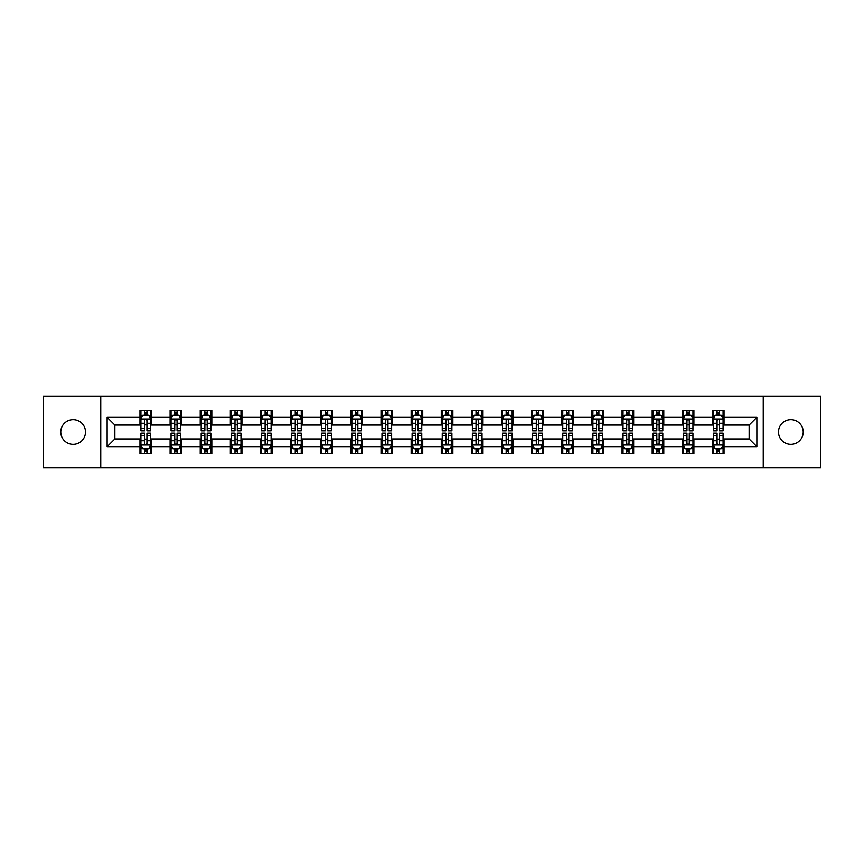<?xml version="1.0" encoding="UTF-8"?>
<svg xmlns="http://www.w3.org/2000/svg" width="864" height="864" viewBox="0 0 864 864"><rect width="100%" height="100%" fill="white"/><g stroke="black" fill="none" stroke-linecap="round" stroke-linejoin="round"><path stroke-width="1.3" d="M790.862 419.634A12.366 12.366 0 0 0 778.496 432A12.366 12.366 0 0 0 790.862 444.366A12.366 12.366 0 0 0 803.228 432A12.366 12.366 0 0 0 790.862 419.634M73.138 419.634A12.366 12.366 0 0 0 60.772 432A12.366 12.366 0 0 0 73.138 444.366A12.366 12.366 0 0 0 85.504 432A12.366 12.366 0 0 0 73.138 419.634M763.247 467.726L820.8 467.726L820.8 396.274L763.247 396.274L763.247 467.726L100.753 467.726L100.753 396.274L43.2 396.274L43.2 467.726L100.753 467.726M763.247 396.274L100.753 396.274M724.032 417.323L724.032 410.27L712.444 410.27L712.444 417.323L693.9 417.323L693.9 410.27L682.312 410.27L682.312 417.323L663.779 417.323L663.779 410.27L652.18 410.27L652.18 417.323L633.647 417.323L633.647 410.27L622.058 410.27L622.058 417.323L603.515 417.323L603.515 410.27L591.926 410.27L591.926 417.323L573.383 417.323L573.383 410.27L561.794 410.27L561.794 417.323L543.251 417.323L543.251 410.27L531.662 410.27L531.662 417.323L513.119 417.323L513.119 410.27L501.53 410.27L501.53 417.323L482.987 417.323L482.987 410.27L471.398 410.27L471.398 417.323L452.855 417.323L452.855 410.27L441.266 410.27L441.266 417.323L422.734 417.323L422.734 410.27L411.145 410.27L411.145 417.323L392.602 417.323L392.602 410.27L381.013 410.27L381.013 417.323L362.47 417.323L362.47 410.27L350.881 410.27L350.881 417.323L332.338 417.323L332.338 410.27L320.749 410.27L320.749 417.323L302.206 417.323L302.206 410.27L290.617 410.27L290.617 417.323L272.074 417.323L272.074 410.27L260.485 410.27L260.485 417.323L241.942 417.323L241.942 410.27L230.353 410.27L230.353 417.323L211.82 417.323L211.82 410.27L200.221 410.27L200.221 417.323L181.688 417.323L181.688 410.27L170.1 410.27L170.1 417.323L151.556 417.323L151.556 410.27L139.968 410.27L139.968 417.323L107.136 417.323L107.136 446.677L114.858 438.955L139.968 438.955L139.968 453.73L151.556 453.73L151.556 438.955L170.1 438.955L170.1 453.73L181.688 453.73L181.688 438.955L200.221 438.955L200.221 453.73L211.82 453.73L211.82 438.955L230.353 438.955L230.353 453.73L241.942 453.73L241.942 438.955L260.485 438.955L260.485 453.73L272.074 453.73L272.074 438.955L290.617 438.955L290.617 453.73L302.206 453.73L302.206 438.955L320.749 438.955L320.749 453.73L332.338 453.73L332.338 438.955L350.881 438.955L350.881 453.73L362.47 453.73L362.47 438.955L381.013 438.955L381.013 453.73L392.602 453.73L392.602 438.955L411.145 438.955L411.145 453.73L422.734 453.73L422.734 438.955L441.266 438.955L441.266 453.73L452.855 453.73L452.855 438.955L471.398 438.955L471.398 453.73L482.987 453.73L482.987 438.955L501.53 438.955L501.53 453.73L513.119 453.73L513.119 438.955L531.662 438.955L531.662 453.73L543.251 453.73L543.251 438.955L561.794 438.955L561.794 453.73L573.383 453.73L573.383 438.955L591.926 438.955L591.926 453.73L603.515 453.73L603.515 438.955L622.058 438.955L622.058 453.73L633.647 453.73L633.647 438.955L652.18 438.955L652.18 453.73L663.779 453.73L663.779 438.955L682.312 438.955L682.312 453.73L693.9 453.73L693.9 438.955L712.444 438.955L712.444 453.73L724.032 453.73L724.032 438.955L749.142 438.955L749.142 425.045L724.032 425.045L724.032 417.323L756.864 417.323L756.864 446.677L724.032 446.677M712.444 446.677L693.9 446.677M682.312 446.677L663.779 446.677M652.18 446.677L633.647 446.677M622.058 446.677L603.515 446.677M591.926 446.677L573.383 446.677M561.794 446.677L543.251 446.677M531.662 446.677L513.119 446.677M501.53 446.677L482.987 446.677M471.398 446.677L452.855 446.677M441.266 446.677L422.734 446.677M411.145 446.677L392.602 446.677M381.013 446.677L362.47 446.677M350.881 446.677L332.338 446.677M320.749 446.677L302.206 446.677M290.617 446.677L272.074 446.677M260.485 446.677L241.942 446.677M230.353 446.677L211.82 446.677M200.221 446.677L181.688 446.677M170.1 446.677L151.556 446.677M139.968 446.677L107.136 446.677M712.444 417.323L712.444 425.045L693.9 425.045L693.9 417.323M682.312 417.323L682.312 425.045L663.779 425.045L663.779 417.323M652.18 417.323L652.18 425.045L633.647 425.045L633.647 417.323M622.058 417.323L622.058 425.045L603.515 425.045L603.515 417.323M591.926 417.323L591.926 425.045L573.383 425.045L573.383 417.323M561.794 417.323L561.794 425.045L543.251 425.045L543.251 417.323M531.662 417.323L531.662 425.045L513.119 425.045L513.119 417.323M501.53 417.323L501.53 425.045L482.987 425.045L482.987 417.323M471.398 417.323L471.398 425.045L452.855 425.045L452.855 417.323M441.266 417.323L441.266 425.045L422.734 425.045L422.734 417.323M411.145 417.323L411.145 425.045L392.602 425.045L392.602 417.323M381.013 417.323L381.013 425.045L362.47 425.045L362.47 417.323M350.881 417.323L350.881 425.045L332.338 425.045L332.338 417.323M320.749 417.323L320.749 425.045L302.206 425.045L302.206 417.323M290.617 417.323L290.617 425.045L272.074 425.045L272.074 417.323M260.485 417.323L260.485 425.045L241.942 425.045L241.942 417.323M230.353 417.323L230.353 425.045L211.82 425.045L211.82 417.323M200.221 417.323L200.221 425.045L181.688 425.045L181.688 417.323M170.1 417.323L170.1 425.045L151.556 425.045L151.556 417.323M139.968 417.323L139.968 425.045L114.858 425.045L107.136 417.323M114.858 425.045L114.858 438.955M756.864 446.677L749.142 438.955M749.142 425.045L756.864 417.323M139.968 415.098L140.929 415.098M144.601 415.098L146.923 415.098M150.584 415.098L151.556 415.098M139.968 424.85L140.929 424.85M144.601 424.85L146.923 424.85M150.584 424.85L151.556 424.85M139.968 439.15L140.929 439.15M144.601 439.15L146.923 439.15M150.584 439.15L151.556 439.15M139.968 448.902L140.929 448.902M144.601 448.902L146.923 448.902M150.584 448.902L151.556 448.902M170.1 439.15L171.061 439.15M174.733 439.15L177.044 439.15M180.716 439.15L181.688 439.15M170.1 448.902L171.061 448.902M174.733 448.902L177.044 448.902M180.716 448.902L181.688 448.902M170.1 415.098L171.061 415.098M174.733 415.098L177.044 415.098M180.716 415.098L181.688 415.098M170.1 424.85L171.061 424.85M174.733 424.85L177.044 424.85M180.716 424.85L181.688 424.85M200.221 439.15L201.193 439.15M204.865 439.15L207.176 439.15M210.848 439.15L211.82 439.15M200.221 448.902L201.193 448.902M204.865 448.902L207.176 448.902M210.848 448.902L211.82 448.902M200.221 415.098L201.193 415.098M204.865 415.098L207.176 415.098M210.848 415.098L211.82 415.098M200.221 424.85L201.193 424.85M204.865 424.85L207.176 424.85M210.848 424.85L211.82 424.85M230.353 439.15L231.325 439.15M234.997 439.15L237.308 439.15M240.98 439.15L241.942 439.15M230.353 448.902L231.325 448.902M234.997 448.902L237.308 448.902M240.98 448.902L241.942 448.902M230.353 415.098L231.325 415.098M234.997 415.098L237.308 415.098M240.98 415.098L241.942 415.098M230.353 424.85L231.325 424.85M234.997 424.85L237.308 424.85M240.98 424.85L241.942 424.85M260.485 439.15L261.457 439.15M265.118 439.15L267.44 439.15M271.112 439.15L272.074 439.15M260.485 448.902L261.457 448.902M265.118 448.902L267.44 448.902M271.112 448.902L272.074 448.902M260.485 415.098L261.457 415.098M265.118 415.098L267.44 415.098M271.112 415.098L272.074 415.098M260.485 424.85L261.457 424.85M265.118 424.85L267.44 424.85M271.112 424.85L272.074 424.85M290.617 439.15L291.589 439.15M295.25 439.15L297.572 439.15M301.244 439.15L302.206 439.15M290.617 448.902L291.589 448.902M295.25 448.902L297.572 448.902M301.244 448.902L302.206 448.902M290.617 415.098L291.589 415.098M295.25 415.098L297.572 415.098M301.244 415.098L302.206 415.098M290.617 424.85L291.589 424.85M295.25 424.85L297.572 424.85M301.244 424.85L302.206 424.85M320.749 439.15L321.71 439.15M325.382 439.15L327.704 439.15M331.376 439.15L332.338 439.15M320.749 448.902L321.71 448.902M325.382 448.902L327.704 448.902M331.376 448.902L332.338 448.902M320.749 415.098L321.71 415.098M325.382 415.098L327.704 415.098M331.376 415.098L332.338 415.098M320.749 424.85L321.71 424.85M325.382 424.85L327.704 424.85M331.376 424.85L332.338 424.85M350.881 439.15L351.842 439.15M355.514 439.15L357.836 439.15M361.498 439.15L362.47 439.15M350.881 448.902L351.842 448.902M355.514 448.902L357.836 448.902M361.498 448.902L362.47 448.902M350.881 415.098L351.842 415.098M355.514 415.098L357.836 415.098M361.498 415.098L362.47 415.098M350.881 424.85L351.842 424.85M355.514 424.85L357.836 424.85M361.498 424.85L362.47 424.85M381.013 439.15L381.974 439.15M385.646 439.15L387.968 439.15M391.63 439.15L392.602 439.15M381.013 448.902L381.974 448.902M385.646 448.902L387.968 448.902M391.63 448.902L392.602 448.902M381.013 415.098L381.974 415.098M385.646 415.098L387.968 415.098M391.63 415.098L392.602 415.098M381.013 424.85L381.974 424.85M385.646 424.85L387.968 424.85M391.63 424.85L392.602 424.85M411.145 439.15L412.106 439.15M415.778 439.15L418.09 439.15M421.762 439.15L422.734 439.15M411.145 448.902L412.106 448.902M415.778 448.902L418.09 448.902M421.762 448.902L422.734 448.902M411.145 415.098L412.106 415.098M415.778 415.098L418.09 415.098M421.762 415.098L422.734 415.098M411.145 424.85L412.106 424.85M415.778 424.85L418.09 424.85M421.762 424.85L422.734 424.85M441.266 439.15L442.238 439.15M445.91 439.15L448.222 439.15M451.894 439.15L452.855 439.15M441.266 448.902L442.238 448.902M445.91 448.902L448.222 448.902M451.894 448.902L452.855 448.902M441.266 415.098L442.238 415.098M445.91 415.098L448.222 415.098M451.894 415.098L452.855 415.098M441.266 424.85L442.238 424.85M445.91 424.85L448.222 424.85M451.894 424.85L452.855 424.85M471.398 439.15L472.37 439.15M476.032 439.15L478.354 439.15M482.026 439.15L482.987 439.15M471.398 448.902L472.37 448.902M476.032 448.902L478.354 448.902M482.026 448.902L482.987 448.902M471.398 415.098L472.37 415.098M476.032 415.098L478.354 415.098M482.026 415.098L482.987 415.098M471.398 424.85L472.37 424.85M476.032 424.85L478.354 424.85M482.026 424.85L482.987 424.85M501.53 439.15L502.502 439.15M506.164 439.15L508.486 439.15M512.158 439.15L513.119 439.15M501.53 448.902L502.502 448.902M506.164 448.902L508.486 448.902M512.158 448.902L513.119 448.902M501.53 415.098L502.502 415.098M506.164 415.098L508.486 415.098M512.158 415.098L513.119 415.098M501.53 424.85L502.502 424.85M506.164 424.85L508.486 424.85M512.158 424.85L513.119 424.85M531.662 439.15L532.624 439.15M536.296 439.15L538.618 439.15M542.29 439.15L543.251 439.15M531.662 448.902L532.624 448.902M536.296 448.902L538.618 448.902M542.29 448.902L543.251 448.902M531.662 415.098L532.624 415.098M536.296 415.098L538.618 415.098M542.29 415.098L543.251 415.098M531.662 424.85L532.624 424.85M536.296 424.85L538.618 424.85M542.29 424.85L543.251 424.85M561.794 439.15L562.756 439.15M566.428 439.15L568.75 439.15M572.411 439.15L573.383 439.15M561.794 448.902L562.756 448.902M566.428 448.902L568.75 448.902M572.411 448.902L573.383 448.902M561.794 415.098L562.756 415.098M566.428 415.098L568.75 415.098M572.411 415.098L573.383 415.098M561.794 424.85L562.756 424.85M566.428 424.85L568.75 424.85M572.411 424.85L573.383 424.85M591.926 439.15L592.888 439.15M596.56 439.15L598.882 439.15M602.543 439.15L603.515 439.15M591.926 448.902L592.888 448.902M596.56 448.902L598.882 448.902M602.543 448.902L603.515 448.902M591.926 415.098L592.888 415.098M596.56 415.098L598.882 415.098M602.543 415.098L603.515 415.098M591.926 424.85L592.888 424.85M596.56 424.85L598.882 424.85M602.543 424.85L603.515 424.85M622.058 439.15L623.02 439.15M626.692 439.15L629.003 439.15M632.675 439.15L633.647 439.15M622.058 448.902L623.02 448.902M626.692 448.902L629.003 448.902M632.675 448.902L633.647 448.902M622.058 415.098L623.02 415.098M626.692 415.098L629.003 415.098M632.675 415.098L633.647 415.098M622.058 424.85L623.02 424.85M626.692 424.85L629.003 424.85M632.675 424.85L633.647 424.85M652.18 439.15L653.152 439.15M656.824 439.15L659.135 439.15M662.807 439.15L663.779 439.15M652.18 448.902L653.152 448.902M656.824 448.902L659.135 448.902M662.807 448.902L663.779 448.902M652.18 415.098L653.152 415.098M656.824 415.098L659.135 415.098M662.807 415.098L663.779 415.098M652.18 424.85L653.152 424.85M656.824 424.85L659.135 424.85M662.807 424.85L663.779 424.85M682.312 439.15L683.284 439.15M686.956 439.15L689.267 439.15M692.939 439.15L693.9 439.15M682.312 448.902L683.284 448.902M686.956 448.902L689.267 448.902M692.939 448.902L693.9 448.902M682.312 415.098L683.284 415.098M686.956 415.098L689.267 415.098M692.939 415.098L693.9 415.098M682.312 424.85L683.284 424.85M686.956 424.85L689.267 424.85M692.939 424.85L693.9 424.85M712.444 439.15L713.416 439.15M717.077 439.15L719.399 439.15M723.071 439.15L724.032 439.15M712.444 448.902L713.416 448.902M717.077 448.902L719.399 448.902M723.071 448.902L724.032 448.902M712.444 415.098L713.416 415.098M717.077 415.098L719.399 415.098M723.071 415.098L724.032 415.098M712.444 424.85L713.416 424.85M717.077 424.85L719.399 424.85M723.071 424.85L724.032 424.85M146.923 412.787L144.601 412.787M150.584 428.414L146.923 428.414L146.923 430.844L150.584 430.844L150.584 419.062L148.662 415.195L142.862 415.195L140.929 419.062L140.929 430.844L144.601 430.844L144.601 428.414L140.929 428.414M140.929 419.062L140.929 410.27M150.584 419.062L150.584 410.27M144.601 415.195L144.601 410.27M146.923 410.27L146.923 415.195M146.923 428.414L146.923 420.509C146.146 419.018 145.379 419.018 144.601 420.509L144.601 428.414M144.601 451.213L146.923 451.213M140.929 435.586L144.601 435.586L144.601 433.156L140.929 433.156L140.929 444.938L142.862 448.805L148.662 448.805L150.584 444.938L150.584 433.156L146.923 433.156L146.923 435.586L150.584 435.586M150.584 444.938L150.584 453.73M140.929 444.938L140.929 453.73M146.923 448.805L146.923 453.73M144.601 453.73L144.601 448.805M144.601 435.586L144.601 443.491C145.368 444.982 146.146 444.982 146.923 443.491L146.923 435.586M177.044 412.787L174.733 412.787M180.716 428.414L177.044 428.414L177.044 430.844L180.716 430.844L180.716 419.062L178.783 415.195L172.994 415.195L171.061 419.062L171.061 430.844L174.733 430.844L174.733 428.414L171.061 428.414M171.061 419.062L171.061 410.27M180.716 419.062L180.716 410.27M174.733 415.195L174.733 410.27M177.044 410.27L177.044 415.195M177.044 428.414L177.044 420.509C176.278 419.018 175.5 419.018 174.733 420.509L174.733 428.414M207.176 412.787L204.865 412.787M210.848 428.414L207.176 428.414L207.176 430.844L210.848 430.844L210.848 419.062L208.915 415.195L203.126 415.195L201.193 419.062L201.193 430.844L204.865 430.844L204.865 428.414L201.193 428.414M201.193 419.062L201.193 410.27M210.848 419.062L210.848 410.27M204.865 415.195L204.865 410.27M207.176 410.27L207.176 415.195M207.176 428.414L207.176 420.509C206.41 419.018 205.632 419.018 204.865 420.509L204.865 428.414M174.733 451.213L177.044 451.213M171.061 435.586L174.733 435.586L174.733 433.156L171.061 433.156L171.061 444.938L172.994 448.805L178.783 448.805L180.716 444.938L180.716 433.156L177.044 433.156L177.044 435.586L180.716 435.586M180.716 444.938L180.716 453.73M171.061 444.938L171.061 453.73M177.044 448.805L177.044 453.73M174.733 453.73L174.733 448.805M174.733 435.586L174.733 443.491C175.5 444.982 176.278 444.982 177.044 443.491L177.044 435.586M204.865 451.213L207.176 451.213M201.193 435.586L204.865 435.586L204.865 433.156L201.193 433.156L201.193 444.938L203.126 448.805L208.915 448.805L210.848 444.938L210.848 433.156L207.176 433.156L207.176 435.586L210.848 435.586M210.848 444.938L210.848 453.73M201.193 444.938L201.193 453.73M207.176 448.805L207.176 453.73M204.865 453.73L204.865 448.805M204.865 435.586L204.865 443.491C205.632 444.982 206.41 444.982 207.176 443.491L207.176 435.586M237.308 412.787L234.997 412.787M240.98 428.414L237.308 428.414L237.308 430.844L240.98 430.844L240.98 419.062L239.047 415.195L233.258 415.195L231.325 419.062L231.325 430.844L234.997 430.844L234.997 428.414L231.325 428.414M231.325 419.062L231.325 410.27M240.98 419.062L240.98 410.27M234.997 415.195L234.997 410.27M237.308 410.27L237.308 415.195M237.308 428.414L237.308 420.509C236.542 419.018 235.764 419.018 234.997 420.509L234.997 428.414M267.44 412.787L265.118 412.787M271.112 428.414L267.44 428.414L267.44 430.844L271.112 430.844L271.112 419.062L269.179 415.195L263.38 415.195L261.457 419.062L261.457 430.844L265.118 430.844L265.118 428.414L261.457 428.414M261.457 419.062L261.457 410.27M271.112 419.062L271.112 410.27M265.118 415.195L265.118 410.27M267.44 410.27L267.44 415.195M267.44 428.414L267.44 420.509C266.674 419.018 265.896 419.018 265.118 420.509L265.118 428.414M297.572 412.787L295.25 412.787M301.244 428.414L297.572 428.414L297.572 430.844L301.244 430.844L301.244 419.062L299.311 415.195L293.512 415.195L291.589 419.062L291.589 430.844L295.25 430.844L295.25 428.414L291.589 428.414M291.589 419.062L291.589 410.27M301.244 419.062L301.244 410.27M295.25 415.195L295.25 410.27M297.572 410.27L297.572 415.195M297.572 428.414L297.572 420.509C296.795 419.018 296.028 419.018 295.25 420.509L295.25 428.414M234.997 451.213L237.308 451.213M231.325 435.586L234.997 435.586L234.997 433.156L231.325 433.156L231.325 444.938L233.258 448.805L239.047 448.805L240.98 444.938L240.98 433.156L237.308 433.156L237.308 435.586L240.98 435.586M240.98 444.938L240.98 453.73M231.325 444.938L231.325 453.73M237.308 448.805L237.308 453.73M234.997 453.73L234.997 448.805M234.997 435.586L234.997 443.491C235.764 444.982 236.542 444.982 237.308 443.491L237.308 435.586M265.118 451.213L267.44 451.213M261.457 435.586L265.118 435.586L265.118 433.156L261.457 433.156L261.457 444.938L263.38 448.805L269.179 448.805L271.112 444.938L271.112 433.156L267.44 433.156L267.44 435.586L271.112 435.586M271.112 444.938L271.112 453.73M261.457 444.938L261.457 453.73M267.44 448.805L267.44 453.73M265.118 453.73L265.118 448.805M265.118 435.586L265.118 443.491C265.896 444.982 266.663 444.982 267.44 443.491L267.44 435.586M295.25 451.213L297.572 451.213M291.589 435.586L295.25 435.586L295.25 433.156L291.589 433.156L291.589 444.938L293.512 448.805L299.311 448.805L301.244 444.938L301.244 433.156L297.572 433.156L297.572 435.586L301.244 435.586M301.244 444.938L301.244 453.73M291.589 444.938L291.589 453.73M297.572 448.805L297.572 453.73M295.25 453.73L295.25 448.805M295.25 435.586L295.25 443.491C296.028 444.982 296.795 444.982 297.572 443.491L297.572 435.586M325.382 451.213L327.704 451.213M321.71 435.586L325.382 435.586L325.382 433.156L321.71 433.156L321.71 444.938L323.644 448.805L329.443 448.805L331.376 444.938L331.376 433.156L327.704 433.156L327.704 435.586L331.376 435.586M331.376 444.938L331.376 453.73M321.71 444.938L321.71 453.73M327.704 448.805L327.704 453.73M325.382 453.73L325.382 448.805M325.382 435.586L325.382 443.491C326.16 444.982 326.927 444.982 327.704 443.491L327.704 435.586M355.514 451.213L357.836 451.213M351.842 435.586L355.514 435.586L355.514 433.156L351.842 433.156L351.842 444.938L353.776 448.805L359.575 448.805L361.498 444.938L361.498 433.156L357.836 433.156L357.836 435.586L361.498 435.586M361.498 444.938L361.498 453.73M351.842 444.938L351.842 453.73M357.836 448.805L357.836 453.73M355.514 453.73L355.514 448.805M355.514 435.586L355.514 443.491C356.281 444.982 357.059 444.982 357.836 443.491L357.836 435.586M385.646 451.213L387.968 451.213M381.974 435.586L385.646 435.586L385.646 433.156L381.974 433.156L381.974 444.938L383.908 448.805L389.696 448.805L391.63 444.938L391.63 433.156L387.968 433.156L387.968 435.586L391.63 435.586M391.63 444.938L391.63 453.73M381.974 444.938L381.974 453.73M387.968 448.805L387.968 453.73M385.646 453.73L385.646 448.805M385.646 435.586L385.646 443.491C386.413 444.982 387.191 444.982 387.968 443.491L387.968 435.586M415.778 451.213L418.09 451.213M412.106 435.586L415.778 435.586L415.778 433.156L412.106 433.156L412.106 444.938L414.04 448.805L419.828 448.805L421.762 444.938L421.762 433.156L418.09 433.156L418.09 435.586L421.762 435.586M421.762 444.938L421.762 453.73M412.106 444.938L412.106 453.73M418.09 448.805L418.09 453.73M415.778 453.73L415.778 448.805M415.778 435.586L415.778 443.491C416.545 444.982 417.323 444.982 418.09 443.491L418.09 435.586M445.91 451.213L448.222 451.213M442.238 435.586L445.91 435.586L445.91 433.156L442.238 433.156L442.238 444.938L444.172 448.805L449.96 448.805L451.894 444.938L451.894 433.156L448.222 433.156L448.222 435.586L451.894 435.586M451.894 444.938L451.894 453.73M442.238 444.938L442.238 453.73M448.222 448.805L448.222 453.73M445.91 453.73L445.91 448.805M445.91 435.586L445.91 443.491C446.677 444.982 447.455 444.982 448.222 443.491L448.222 435.586M476.032 451.213L478.354 451.213M472.37 435.586L476.032 435.586L476.032 433.156L472.37 433.156L472.37 444.938L474.304 448.805L480.092 448.805L482.026 444.938L482.026 433.156L478.354 433.156L478.354 435.586L482.026 435.586M482.026 444.938L482.026 453.73M472.37 444.938L472.37 453.73M478.354 448.805L478.354 453.73M476.032 453.73L476.032 448.805M476.032 435.586L476.032 443.491C476.809 444.982 477.576 444.982 478.354 443.491L478.354 435.586M506.164 451.213L508.486 451.213M502.502 435.586L506.164 435.586L506.164 433.156L502.502 433.156L502.502 444.938L504.425 448.805L510.224 448.805L512.158 444.938L512.158 433.156L508.486 433.156L508.486 435.586L512.158 435.586M512.158 444.938L512.158 453.73M502.502 444.938L502.502 453.73M508.486 448.805L508.486 453.73M506.164 453.73L506.164 448.805M506.164 435.586L506.164 443.491C506.941 444.982 507.708 444.982 508.486 443.491L508.486 435.586M536.296 451.213L538.618 451.213M532.624 435.586L536.296 435.586L536.296 433.156L532.624 433.156L532.624 444.938L534.557 448.805L540.356 448.805L542.29 444.938L542.29 433.156L538.618 433.156L538.618 435.586L542.29 435.586M542.29 444.938L542.29 453.73M532.624 444.938L532.624 453.73M538.618 448.805L538.618 453.73M536.296 453.73L536.296 448.805M536.296 435.586L536.296 443.491C537.073 444.982 537.84 444.982 538.618 443.491L538.618 435.586M566.428 451.213L568.75 451.213M562.756 435.586L566.428 435.586L566.428 433.156L562.756 433.156L562.756 444.938L564.689 448.805L570.488 448.805L572.411 444.938L572.411 433.156L568.75 433.156L568.75 435.586L572.411 435.586M572.411 444.938L572.411 453.73M562.756 444.938L562.756 453.73M568.75 448.805L568.75 453.73M566.428 453.73L566.428 448.805M566.428 435.586L566.428 443.491C567.205 444.982 567.972 444.982 568.75 443.491L568.75 435.586M596.56 451.213L598.882 451.213M592.888 435.586L596.56 435.586L596.56 433.156L592.888 433.156L592.888 444.938L594.821 448.805L600.62 448.805L602.543 444.938L602.543 433.156L598.882 433.156L598.882 435.586L602.543 435.586M602.543 444.938L602.543 453.73M592.888 444.938L592.888 453.73M598.882 448.805L598.882 453.73M596.56 453.73L596.56 448.805M596.56 435.586L596.56 443.491C597.326 444.982 598.104 444.982 598.882 443.491L598.882 435.586M626.692 451.213L629.003 451.213M623.02 435.586L626.692 435.586L626.692 433.156L623.02 433.156L623.02 444.938L624.953 448.805L630.742 448.805L632.675 444.938L632.675 433.156L629.003 433.156L629.003 435.586L632.675 435.586M632.675 444.938L632.675 453.73M623.02 444.938L623.02 453.73M629.003 448.805L629.003 453.73M626.692 453.73L626.692 448.805M626.692 435.586L626.692 443.491C627.458 444.982 628.236 444.982 629.003 443.491L629.003 435.586M327.704 412.787L325.382 412.787M331.376 428.414L327.704 428.414L327.704 430.844L331.376 430.844L331.376 419.062L329.443 415.195L323.644 415.195L321.71 419.062L321.71 430.844L325.382 430.844L325.382 428.414L321.71 428.414M321.71 419.062L321.71 410.27M331.376 419.062L331.376 410.27M325.382 415.195L325.382 410.27M327.704 410.27L327.704 415.195M327.704 428.414L327.704 420.509C326.927 419.018 326.16 419.018 325.382 420.509L325.382 428.414M357.836 412.787L355.514 412.787M361.498 428.414L357.836 428.414L357.836 430.844L361.498 430.844L361.498 419.062L359.575 415.195L353.776 415.195L351.842 419.062L351.842 430.844L355.514 430.844L355.514 428.414L351.842 428.414M351.842 419.062L351.842 410.27M361.498 419.062L361.498 410.27M355.514 415.195L355.514 410.27M357.836 410.27L357.836 415.195M357.836 428.414L357.836 420.509C357.059 419.018 356.292 419.018 355.514 420.509L355.514 428.414M387.968 412.787L385.646 412.787M391.63 428.414L387.968 428.414L387.968 430.844L391.63 430.844L391.63 419.062L389.696 415.195L383.908 415.195L381.974 419.062L381.974 430.844L385.646 430.844L385.646 428.414L381.974 428.414M381.974 419.062L381.974 410.27M391.63 419.062L391.63 410.27M385.646 415.195L385.646 410.27M387.968 410.27L387.968 415.195M387.968 428.414L387.968 420.509C387.191 419.018 386.424 419.018 385.646 420.509L385.646 428.414M418.09 412.787L415.778 412.787M421.762 428.414L418.09 428.414L418.09 430.844L421.762 430.844L421.762 419.062L419.828 415.195L414.04 415.195L412.106 419.062L412.106 430.844L415.778 430.844L415.778 428.414L412.106 428.414M412.106 419.062L412.106 410.27M421.762 419.062L421.762 410.27M415.778 415.195L415.778 410.27M418.09 410.27L418.09 415.195M418.09 428.414L418.09 420.509C417.323 419.018 416.545 419.018 415.778 420.509L415.778 428.414M448.222 412.787L445.91 412.787M451.894 428.414L448.222 428.414L448.222 430.844L451.894 430.844L451.894 419.062L449.96 415.195L444.172 415.195L442.238 419.062L442.238 430.844L445.91 430.844L445.91 428.414L442.238 428.414M442.238 419.062L442.238 410.27M451.894 419.062L451.894 410.27M445.91 415.195L445.91 410.27M448.222 410.27L448.222 415.195M448.222 428.414L448.222 420.509C447.455 419.018 446.677 419.018 445.91 420.509L445.91 428.414M478.354 412.787L476.032 412.787M482.026 428.414L478.354 428.414L478.354 430.844L482.026 430.844L482.026 419.062L480.092 415.195L474.304 415.195L472.37 419.062L472.37 430.844L476.032 430.844L476.032 428.414L472.37 428.414M472.37 419.062L472.37 410.27M482.026 419.062L482.026 410.27M476.032 415.195L476.032 410.27M478.354 410.27L478.354 415.195M478.354 428.414L478.354 420.509C477.587 419.018 476.809 419.018 476.032 420.509L476.032 428.414M508.486 412.787L506.164 412.787M512.158 428.414L508.486 428.414L508.486 430.844L512.158 430.844L512.158 419.062L510.224 415.195L504.425 415.195L502.502 419.062L502.502 430.844L506.164 430.844L506.164 428.414L502.502 428.414M502.502 419.062L502.502 410.27M512.158 419.062L512.158 410.27M506.164 415.195L506.164 410.27M508.486 410.27L508.486 415.195M508.486 428.414L508.486 420.509C507.719 419.018 506.941 419.018 506.164 420.509L506.164 428.414M538.618 412.787L536.296 412.787M542.29 428.414L538.618 428.414L538.618 430.844L542.29 430.844L542.29 419.062L540.356 415.195L534.557 415.195L532.624 419.062L532.624 430.844L536.296 430.844L536.296 428.414L532.624 428.414M532.624 419.062L532.624 410.27M542.29 419.062L542.29 410.27M536.296 415.195L536.296 410.27M538.618 410.27L538.618 415.195M538.618 428.414L538.618 420.509C537.84 419.018 537.073 419.018 536.296 420.509L536.296 428.414M568.75 412.787L566.428 412.787M572.411 428.414L568.75 428.414L568.75 430.844L572.411 430.844L572.411 419.062L570.488 415.195L564.689 415.195L562.756 419.062L562.756 430.844L566.428 430.844L566.428 428.414L562.756 428.414M562.756 419.062L562.756 410.27M572.411 419.062L572.411 410.27M566.428 415.195L566.428 410.27M568.75 410.27L568.75 415.195M568.75 428.414L568.75 420.509C567.972 419.018 567.205 419.018 566.428 420.509L566.428 428.414M598.882 412.787L596.56 412.787M602.543 428.414L598.882 428.414L598.882 430.844L602.543 430.844L602.543 419.062L600.62 415.195L594.821 415.195L592.888 419.062L592.888 430.844L596.56 430.844L596.56 428.414L592.888 428.414M592.888 419.062L592.888 410.27M602.543 419.062L602.543 410.27M596.56 415.195L596.56 410.27M598.882 410.27L598.882 415.195M598.882 428.414L598.882 420.509C598.104 419.018 597.337 419.018 596.56 420.509L596.56 428.414M629.003 412.787L626.692 412.787M632.675 428.414L629.003 428.414L629.003 430.844L632.675 430.844L632.675 419.062L630.742 415.195L624.953 415.195L623.02 419.062L623.02 430.844L626.692 430.844L626.692 428.414L623.02 428.414M623.02 419.062L623.02 410.27M632.675 419.062L632.675 410.27M626.692 415.195L626.692 410.27M629.003 410.27L629.003 415.195M629.003 428.414L629.003 420.509C628.236 419.018 627.458 419.018 626.692 420.509L626.692 428.414M659.135 412.787L656.824 412.787M662.807 428.414L659.135 428.414L659.135 430.844L662.807 430.844L662.807 419.062L660.874 415.195L655.085 415.195L653.152 419.062L653.152 430.844L656.824 430.844L656.824 428.414L653.152 428.414M653.152 419.062L653.152 410.27M662.807 419.062L662.807 410.27M656.824 415.195L656.824 410.27M659.135 410.27L659.135 415.195M659.135 428.414L659.135 420.509C658.368 419.018 657.59 419.018 656.824 420.509L656.824 428.414M656.824 451.213L659.135 451.213M653.152 435.586L656.824 435.586L656.824 433.156L653.152 433.156L653.152 444.938L655.085 448.805L660.874 448.805L662.807 444.938L662.807 433.156L659.135 433.156L659.135 435.586L662.807 435.586M662.807 444.938L662.807 453.73M653.152 444.938L653.152 453.73M659.135 448.805L659.135 453.73M656.824 453.73L656.824 448.805M656.824 435.586L656.824 443.491C657.59 444.982 658.368 444.982 659.135 443.491L659.135 435.586M689.267 412.787L686.956 412.787M692.939 428.414L689.267 428.414L689.267 430.844L692.939 430.844L692.939 419.062L691.006 415.195L685.217 415.195L683.284 419.062L683.284 430.844L686.956 430.844L686.956 428.414L683.284 428.414M683.284 419.062L683.284 410.27M692.939 419.062L692.939 410.27M686.956 415.195L686.956 410.27M689.267 410.27L689.267 415.195M689.267 428.414L689.267 420.509C688.5 419.018 687.722 419.018 686.956 420.509L686.956 428.414M686.956 451.213L689.267 451.213M683.284 435.586L686.956 435.586L686.956 433.156L683.284 433.156L683.284 444.938L685.217 448.805L691.006 448.805L692.939 444.938L692.939 433.156L689.267 433.156L689.267 435.586L692.939 435.586M692.939 444.938L692.939 453.73M683.284 444.938L683.284 453.73M689.267 448.805L689.267 453.73M686.956 453.73L686.956 448.805M686.956 435.586L686.956 443.491C687.722 444.982 688.5 444.982 689.267 443.491L689.267 435.586M719.399 412.787L717.077 412.787M723.071 428.414L719.399 428.414L719.399 430.844L723.071 430.844L723.071 419.062L721.138 415.195L715.338 415.195L713.416 419.062L713.416 430.844L717.077 430.844L717.077 428.414L713.416 428.414M713.416 419.062L713.416 410.27M723.071 419.062L723.071 410.27M717.077 415.195L717.077 410.27M719.399 410.27L719.399 415.195M719.399 428.414L719.399 420.509C718.632 419.018 717.854 419.018 717.077 420.509L717.077 428.414M717.077 451.213L719.399 451.213M713.416 435.586L717.077 435.586L717.077 433.156L713.416 433.156L713.416 444.938L715.338 448.805L721.138 448.805L723.071 444.938L723.071 433.156L719.399 433.156L719.399 435.586L723.071 435.586M723.071 444.938L723.071 453.73M713.416 444.938L713.416 453.73M719.399 448.805L719.399 453.73M717.077 453.73L717.077 448.805M717.077 435.586L717.077 443.491C717.854 444.982 718.621 444.982 719.399 443.491L719.399 435.586M150.541 418.964L140.983 418.964M140.929 415.433L142.744 415.433M148.77 415.433L150.584 415.433M144.601 423.241L140.929 423.241M150.584 423.241L146.923 423.241M146.923 414.007L144.601 414.007M140.983 445.036L150.541 445.036M150.584 448.567L148.77 448.567M142.744 448.567L140.929 448.567M146.923 440.759L150.584 440.759M140.929 440.759L144.601 440.759M144.601 449.993L146.923 449.993M180.673 418.964L171.115 418.964M171.061 415.433L172.876 415.433M178.902 415.433L180.716 415.433M174.733 423.241L171.061 423.241M180.716 423.241L177.044 423.241M177.044 414.007L174.733 414.007M210.805 418.964L201.236 418.964M201.193 415.433L203.008 415.433M209.034 415.433L210.848 415.433M204.865 423.241L201.193 423.241M210.848 423.241L207.176 423.241M207.176 414.007L204.865 414.007M171.115 445.036L180.673 445.036M180.716 448.567L178.902 448.567M172.876 448.567L171.061 448.567M177.044 440.759L180.716 440.759M171.061 440.759L174.733 440.759M174.733 449.993L177.044 449.993M201.236 445.036L210.805 445.036M210.848 448.567L209.034 448.567M203.008 448.567L201.193 448.567M207.176 440.759L210.848 440.759M201.193 440.759L204.865 440.759M204.865 449.993L207.176 449.993M240.926 418.964L231.368 418.964M231.325 415.433L233.14 415.433M239.166 415.433L240.98 415.433M234.997 423.241L231.325 423.241M240.98 423.241L237.308 423.241M237.308 414.007L234.997 414.007M271.058 418.964L261.5 418.964M261.457 415.433L263.272 415.433M269.298 415.433L271.112 415.433M265.118 423.241L261.457 423.241M271.112 423.241L267.44 423.241M267.44 414.007L265.118 414.007M301.19 418.964L291.632 418.964M291.589 415.433L293.404 415.433M299.43 415.433L301.244 415.433M295.25 423.241L291.589 423.241M301.244 423.241L297.572 423.241M297.572 414.007L295.25 414.007M231.368 445.036L240.926 445.036M240.98 448.567L239.166 448.567M233.14 448.567L231.325 448.567M237.308 440.759L240.98 440.759M231.325 440.759L234.997 440.759M234.997 449.993L237.308 449.993M261.5 445.036L271.058 445.036M271.112 448.567L269.298 448.567M263.272 448.567L261.457 448.567M267.44 440.759L271.112 440.759M261.457 440.759L265.118 440.759M265.118 449.993L267.44 449.993M291.632 445.036L301.19 445.036M301.244 448.567L299.43 448.567M293.404 448.567L291.589 448.567M297.572 440.759L301.244 440.759M291.589 440.759L295.25 440.759M295.25 449.993L297.572 449.993M321.764 445.036L331.322 445.036M331.376 448.567L329.551 448.567M323.525 448.567L321.71 448.567M327.704 440.759L331.376 440.759M321.71 440.759L325.382 440.759M325.382 449.993L327.704 449.993M351.896 445.036L361.454 445.036M361.498 448.567L359.683 448.567M353.657 448.567L351.842 448.567M357.836 440.759L361.498 440.759M351.842 440.759L355.514 440.759M355.514 449.993L357.836 449.993M382.028 445.036L391.586 445.036M391.63 448.567L389.815 448.567M383.789 448.567L381.974 448.567M387.968 440.759L391.63 440.759M381.974 440.759L385.646 440.759M385.646 449.993L387.968 449.993M412.15 445.036L421.718 445.036M421.762 448.567L419.947 448.567M413.921 448.567L412.106 448.567M418.09 440.759L421.762 440.759M412.106 440.759L415.778 440.759M415.778 449.993L418.09 449.993M442.282 445.036L451.85 445.036M451.894 448.567L450.079 448.567M444.053 448.567L442.238 448.567M448.222 440.759L451.894 440.759M442.238 440.759L445.91 440.759M445.91 449.993L448.222 449.993M472.414 445.036L481.972 445.036M482.026 448.567L480.211 448.567M474.185 448.567L472.37 448.567M478.354 440.759L482.026 440.759M472.37 440.759L476.032 440.759M476.032 449.993L478.354 449.993M502.546 445.036L512.104 445.036M512.158 448.567L510.343 448.567M504.317 448.567L502.502 448.567M508.486 440.759L512.158 440.759M502.502 440.759L506.164 440.759M506.164 449.993L508.486 449.993M532.678 445.036L542.236 445.036M542.29 448.567L540.475 448.567M534.449 448.567L532.624 448.567M538.618 440.759L542.29 440.759M532.624 440.759L536.296 440.759M536.296 449.993L538.618 449.993M562.81 445.036L572.368 445.036M572.411 448.567L570.596 448.567M564.57 448.567L562.756 448.567M568.75 440.759L572.411 440.759M562.756 440.759L566.428 440.759M566.428 449.993L568.75 449.993M592.942 445.036L602.5 445.036M602.543 448.567L600.728 448.567M594.702 448.567L592.888 448.567M598.882 440.759L602.543 440.759M592.888 440.759L596.56 440.759M596.56 449.993L598.882 449.993M623.074 445.036L632.632 445.036M632.675 448.567L630.86 448.567M624.834 448.567L623.02 448.567M629.003 440.759L632.675 440.759M623.02 440.759L626.692 440.759M626.692 449.993L629.003 449.993M331.322 418.964L321.764 418.964M321.71 415.433L323.525 415.433M329.551 415.433L331.376 415.433M325.382 423.241L321.71 423.241M331.376 423.241L327.704 423.241M327.704 414.007L325.382 414.007M361.454 418.964L351.896 418.964M351.842 415.433L353.657 415.433M359.683 415.433L361.498 415.433M355.514 423.241L351.842 423.241M361.498 423.241L357.836 423.241M357.836 414.007L355.514 414.007M391.586 418.964L382.028 418.964M381.974 415.433L383.789 415.433M389.815 415.433L391.63 415.433M385.646 423.241L381.974 423.241M391.63 423.241L387.968 423.241M387.968 414.007L385.646 414.007M421.718 418.964L412.15 418.964M412.106 415.433L413.921 415.433M419.947 415.433L421.762 415.433M415.778 423.241L412.106 423.241M421.762 423.241L418.09 423.241M418.09 414.007L415.778 414.007M451.85 418.964L442.282 418.964M442.238 415.433L444.053 415.433M450.079 415.433L451.894 415.433M445.91 423.241L442.238 423.241M451.894 423.241L448.222 423.241M448.222 414.007L445.91 414.007M481.972 418.964L472.414 418.964M472.37 415.433L474.185 415.433M480.211 415.433L482.026 415.433M476.032 423.241L472.37 423.241M482.026 423.241L478.354 423.241M478.354 414.007L476.032 414.007M512.104 418.964L502.546 418.964M502.502 415.433L504.317 415.433M510.343 415.433L512.158 415.433M506.164 423.241L502.502 423.241M512.158 423.241L508.486 423.241M508.486 414.007L506.164 414.007M542.236 418.964L532.678 418.964M532.624 415.433L534.449 415.433M540.475 415.433L542.29 415.433M536.296 423.241L532.624 423.241M542.29 423.241L538.618 423.241M538.618 414.007L536.296 414.007M572.368 418.964L562.81 418.964M562.756 415.433L564.57 415.433M570.596 415.433L572.411 415.433M566.428 423.241L562.756 423.241M572.411 423.241L568.75 423.241M568.75 414.007L566.428 414.007M602.5 418.964L592.942 418.964M592.888 415.433L594.702 415.433M600.728 415.433L602.543 415.433M596.56 423.241L592.888 423.241M602.543 423.241L598.882 423.241M598.882 414.007L596.56 414.007M632.632 418.964L623.074 418.964M623.02 415.433L624.834 415.433M630.86 415.433L632.675 415.433M626.692 423.241L623.02 423.241M632.675 423.241L629.003 423.241M629.003 414.007L626.692 414.007M662.764 418.964L653.195 418.964M653.152 415.433L654.966 415.433M660.992 415.433L662.807 415.433M656.824 423.241L653.152 423.241M662.807 423.241L659.135 423.241M659.135 414.007L656.824 414.007M653.195 445.036L662.764 445.036M662.807 448.567L660.992 448.567M654.966 448.567L653.152 448.567M659.135 440.759L662.807 440.759M653.152 440.759L656.824 440.759M656.824 449.993L659.135 449.993M692.885 418.964L683.327 418.964M683.284 415.433L685.098 415.433M691.124 415.433L692.939 415.433M686.956 423.241L683.284 423.241M692.939 423.241L689.267 423.241M689.267 414.007L686.956 414.007M683.327 445.036L692.885 445.036M692.939 448.567L691.124 448.567M685.098 448.567L683.284 448.567M689.267 440.759L692.939 440.759M683.284 440.759L686.956 440.759M686.956 449.993L689.267 449.993M723.017 418.964L713.459 418.964M713.416 415.433L715.23 415.433M721.256 415.433L723.071 415.433M717.077 423.241L713.416 423.241M723.071 423.241L719.399 423.241M719.399 414.007L717.077 414.007M713.459 445.036L723.017 445.036M723.071 448.567L721.256 448.567M715.23 448.567L713.416 448.567M719.399 440.759L723.071 440.759M713.416 440.759L717.077 440.759M717.077 449.993L719.399 449.993"/></g></svg>
